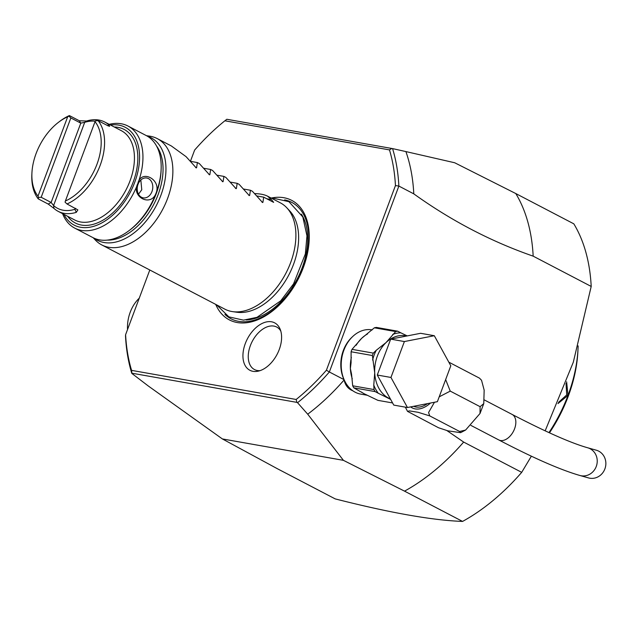 <?xml version="1.0" encoding="UTF-8"?>
<svg xmlns="http://www.w3.org/2000/svg" width="637" height="637" viewBox="0 0 637 637"><rect width="100%" height="100%" fill="white"/><g stroke="black" fill="none" stroke-linecap="round" stroke-linejoin="round"><path stroke-width="0.96" d="M578.125 345.891A115.13 72.085 117.6 0 1 578.038 348.423L577.918 350.939A111.292 69.68 117.6 0 1 568.22 396.349A111.292 69.68 117.6 0 1 549.46 432.834M578.038 348.423A115.13 72.085 117.6 0 1 567.997 395.394L557.948 403.611M566.627 381.802L567.997 395.394A115.13 72.085 117.6 0 1 548.959 432.603M566.022 383.442L566.723 394.94L558.482 402.361M462.566 521.424L404.535 491.143L343.415 460.336L222.377 438.933L277.175 468.617L335.213 498.898C389.963 512.825 432.412 520.333 462.566 521.424A189.484 118.633 -62.4 0 0 521.695 472.351L531.377 456.172M545.161 430.843L573.316 362.182L591.2 286.443A189.484 118.633 -62.4 0 0 573.826 223.842L515.795 193.552A189.484 118.633 117.6 0 1 533.169 256.154L591.2 286.443M533.169 256.154C491.079 241.534 451.283 220.768 413.787 193.855A189.484 118.633 -62.4 0 0 405.904 151.582L454.683 162.754L515.795 193.552M413.787 193.855L398.866 186.068L395.45 185.574L326.415 370.208A187.087 117.136 117.6 0 1 296.165 399.479L131.572 370.368A187.087 117.136 117.6 0 1 125.6 334.696L149.799 269.984M352.436 336.79A31.181 23.848 100 0 0 344.028 379.636L329.353 371.984L398.866 186.068A189.484 118.633 117.6 0 0 392.567 148.604L226.82 119.27L224.877 120.791A187.087 117.136 117.6 0 0 194.635 150.061L190.439 161.272M446.959 430.612L463.656 442.07A189.484 118.633 117.6 0 1 404.535 491.143M521.695 472.351L463.656 442.07M395.45 185.574A187.087 117.136 117.6 0 0 389.478 149.902L224.877 120.791M271.187 198.059A67.403 42.201 117.6 0 1 303.276 267.699A67.403 42.201 117.6 0 1 258.144 319.599A67.403 42.201 117.6 0 1 215.704 304.382M279.237 349.562A26.754 16.753 117.6 0 1 258.184 371.172A26.754 16.753 117.6 0 1 245.301 343.558A26.754 16.753 117.6 0 1 263.288 322.927A26.754 16.753 117.6 0 1 280.121 329.138A26.754 16.753 117.6 0 1 279.237 349.562M389.478 149.902L391.795 148.453M405.904 151.582L392.567 148.604M326.415 370.208L329.353 371.984A189.484 118.633 117.6 0 1 297.551 402.711L296.858 402.369L296.173 399.479M297.551 402.711L307.719 414.193A189.484 118.633 -62.4 0 0 344.107 379.971L344.028 379.636M352.922 390.855L351.298 390.091C347.523 388.108 345.127 384.74 344.107 379.971M307.719 414.193L343.415 460.336M131.572 370.368L131.883 373.194L296.858 402.369M131.883 373.194L131.803 373.401A189.484 118.633 117.6 0 1 125.505 335.93L125.6 334.696M222.377 438.933L148.302 385.998L131.803 373.401M127.527 329.536A33.578 25.687 -80 0 1 139.256 298.18M372.215 329.886L372.104 329.862A32.622 24.954 -80 0 0 342.69 353.869A32.622 24.954 -80 0 0 355.127 392.185A32.622 24.954 100 0 0 360.741 394.104L367.589 395.322M427.507 403.611A23.983 15.017 117.6 0 1 413.644 406.31M445.653 379.564L450.248 391.11L439.196 396.843M434.466 402.25L428.574 412.529L429.744 415.897L418.135 412.306L409.44 410.897L407.521 411.367L438.511 427.746L447.803 430.819L460.623 432.674L459.596 431.472L465.599 430.055L480.027 413.477L480.099 406.685L483.77 403.627L484.16 390.139L481.548 380.297L479.518 378.171L481.548 380.297M407.521 411.367L405.339 407.147M448.838 362.198L449.674 362.596L448.926 362.349M429.744 415.897L459.596 431.472M450.248 391.11L480.099 406.685M449.674 362.596L479.518 378.171M603.366 471.921A14.388 13.345 105.7 0 1 588.532 477.917L579.901 475.489A14.388 13.345 105.7 0 0 594.735 469.493A14.388 13.345 105.7 0 0 587.712 447.787L596.343 450.216A14.388 13.345 105.7 0 1 603.366 471.921M393.77 405.1L377.271 375.034L390.688 339.131L420.611 333.294L434.307 335.715L450.805 365.781L437.388 401.684L407.457 407.521L393.77 405.1M407.457 407.521L390.959 377.454L377.271 375.034M390.959 377.454L404.384 341.551L390.688 339.131M404.384 341.551L434.307 335.715M352.691 385.799L351.552 374.214L350.374 368.512L351.075 362.724L351.098 351.759A36.938 28.251 -80 0 1 352.006 349.347L373.298 353.113A36.938 28.251 100 0 0 372.398 355.526L374.715 372.812L373.776 385.059L373.991 389.565A36.938 28.251 100 0 0 375.097 391.588L353.798 387.822A36.938 28.251 -80 0 1 352.691 385.799L373.991 389.565M373.776 385.059A35.019 26.786 100 0 0 378.274 393.244L390.64 399.399M361.45 392.034A32.622 24.954 100 0 0 364.253 393.801L377.924 400.355L392.591 402.942M366.259 394.709A32.622 24.954 100 0 1 364.253 393.801L353.798 387.822M378.274 393.244L375.097 391.588M352.006 349.347L361.665 338.311L374.373 327.808L395.673 331.574L386.006 342.61L376.268 350.262A35.019 26.786 100 0 0 372.613 360.032M373.298 353.113L376.268 350.262M351.098 351.759L372.398 355.526M374.373 327.808A36.938 28.251 -80 0 1 376.379 327.418L397.679 331.184L400.856 332.84A35.019 26.786 100 0 0 392.711 334.425M407.234 335.906L400.856 332.84M397.679 331.184A36.938 28.251 100 0 0 395.673 331.574M286.817 207.805L289.779 210.974A58.493 36.62 117.6 0 1 293.466 264.53A58.493 36.62 117.6 0 1 286.252 279.532A58.493 36.62 117.6 0 1 236.924 312.249L232.632 311.636A59.966 37.543 -62.4 0 0 290.599 262.707A59.966 37.543 -62.4 0 0 286.817 207.805A59.966 37.543 -62.4 0 0 280.304 202.821L267.58 196.18C264.57 194.627 260.27 193.767 254.681 193.6M93.233 237.768L95.287 239.958A59.966 37.543 -62.4 0 0 101.801 244.942L224.821 309.144A59.966 37.543 -62.4 0 0 232.632 311.636M101.801 244.942A59.966 37.543 -62.4 0 0 167.571 198.505A59.966 37.543 -62.4 0 0 157.283 138.619A59.966 37.543 -62.4 0 0 149.472 136.127L146.494 135.705M196.26 167.921L186.092 156.67L171.329 145.953L157.283 138.619M195.71 167.611L196.578 167.77L197.374 162.562L199.357 163.59L209.525 174.849M208.976 174.538L209.844 174.689L210.64 169.482L212.623 170.517L222.791 181.768M222.241 181.457L223.109 181.609L223.905 176.401L225.888 177.436L236.056 188.687M235.507 188.377L236.375 188.536L237.171 183.329L239.154 184.356L249.314 195.615M248.764 195.304L249.64 195.455L250.437 190.248L252.419 191.283L262.579 202.534M262.03 202.224L262.906 202.375L263.702 197.167L273.647 202.359A59.966 37.543 -62.4 0 0 271.314 199.58L267.58 196.18M190.503 161.344L197.374 162.562M203.768 168.264L210.64 169.482M217.034 175.191L223.905 176.401M230.299 182.11L237.171 183.329M243.565 189.03L250.437 190.248M256.83 195.957L263.702 197.167M271.314 199.58L266.784 198.776M161.073 170.358A55.164 34.541 117.6 0 1 161.05 171.13A55.164 34.541 117.6 0 1 130.617 229.431L129.367 230.395A57.569 36.038 117.6 0 1 99.659 239.886A57.569 36.038 117.6 0 1 92.954 237.625L74.72 228.102A57.569 36.038 117.6 0 1 62.577 213.65M109.182 124.342A57.569 36.038 117.6 0 1 121.277 123.769A57.569 36.038 117.6 0 1 127.981 126.038L146.223 135.554A57.569 36.038 117.6 0 1 161.121 169.553A57.569 36.038 117.6 0 1 156.105 193.035A57.569 36.038 117.6 0 1 129.367 230.395M137.863 183.528C141.111 168.757 161.655 179.475 156.097 193.043C151.168 207.519 130.625 196.801 137.863 183.528A57.569 36.038 117.6 0 1 81.425 230.371A57.569 36.038 117.6 0 1 74.72 228.102M127.981 126.038A57.569 36.038 117.6 0 1 137.863 183.512M151.964 191.57A10.073 7.708 100 0 0 146.757 178.018A10.073 7.708 100 0 0 138.038 184.3A10.073 7.708 -80 0 0 143.245 197.86A10.073 7.708 -80 0 0 151.964 191.57M110.504 125.035A55.164 34.541 117.6 0 1 118.793 125.123A55.164 34.541 117.6 0 1 134.686 182.397A55.164 34.541 117.6 0 1 80.596 227.282A55.164 34.541 117.6 0 1 63.899 214.343M108.967 124.979L109.636 126.309L108.083 125.847L98.138 120.656A50.371 31.539 117.6 0 1 100.136 165.413A50.371 31.539 117.6 0 1 66.996 203.959L77.865 209.892L76.305 212.352A50.371 31.539 117.6 0 1 64.019 213.323A50.371 31.539 117.6 0 1 58.15 211.341A50.371 31.539 117.6 0 1 53.938 208.395L53.588 205.544L51.135 202.47L41.19 197.279L38.523 197.446L38.005 196.14A47.974 30.035 117.6 0 1 31.922 173.089A47.974 30.035 117.6 0 1 58.381 122.392L59.631 121.436A50.371 31.539 117.6 0 1 69.385 115.576L79.33 120.767L86.608 121.022A50.371 31.539 117.6 0 1 98.886 120.051A50.371 31.539 117.6 0 1 104.755 122.033A50.371 31.539 117.6 0 1 108.967 124.979L107.486 125.537M53.938 208.395L48.189 204.063L38.244 198.871A50.371 31.539 117.6 0 1 31.85 174.665L31.922 173.089M95.263 121.237A47.974 30.035 -62.4 0 0 84.705 122.336L86.608 121.022M41.19 197.279L70.85 117.949L80.795 123.14L84.705 122.328L53.588 205.544A47.974 30.035 -62.4 0 0 74.887 209.31L75.715 208.506M76.305 212.352L74.887 209.31L75.277 208.275M38.244 198.871L38.523 197.446M70.85 117.949L68.923 116.141L69.385 115.576M38.005 196.14L67.665 116.81L68.923 116.141M58.381 122.392A47.974 30.035 117.6 0 1 67.665 116.81M98.138 120.656L95.462 120.831L95.048 121.659L65.396 200.989L65.062 202.136L66.996 203.959M95.048 121.659A47.974 30.035 117.6 0 1 96.959 164.282A47.974 30.035 117.6 0 1 65.396 200.989M138.508 194.213L141.772 189.77L140.833 180.016M280.782 331.041A23.983 15.017 -62.4 0 0 265.573 327.522A23.983 15.017 -62.4 0 0 250.373 345.604A23.983 15.017 -62.4 0 0 260.127 370.623M567.997 395.394L566.723 394.94M430.516 403.022A26.037 16.299 117.6 0 1 410.626 406.9M484.303 399.925L512.1 414.424A14.388 9.014 117.6 0 1 512.315 433.256A14.388 9.014 117.6 0 1 498.787 439.944C533.328 457.995 560.361 469.843 579.901 475.489M406.772 335.994L405.57 335.779A32.622 24.954 100 0 0 386.006 342.61A32.622 24.954 100 0 0 374.715 372.812A32.622 24.954 100 0 0 388.594 398.109A32.622 24.954 100 0 0 390.385 398.929M351.345 357.421A32.622 24.954 100 0 0 350.374 368.512A32.622 24.954 100 0 0 352.261 378.768M367.557 333.939A32.622 24.954 100 0 0 361.665 338.311A32.622 24.954 100 0 0 356.147 345.294M284.643 199.899A65.651 41.102 117.6 0 1 303.013 267.938A65.651 41.102 -62.4 0 1 224.909 314.375M246.153 319.981A63.445 39.725 -62.4 0 0 302.097 267.946A63.445 39.725 117.6 0 0 301.397 214.12M94.053 238.158A57.871 36.229 -62.4 0 0 160.835 195.448A57.871 36.229 -62.4 0 0 147.29 136.151M107.223 240.117A55.554 34.78 -62.4 0 0 158.143 194.548A55.554 34.78 -62.4 0 0 156.423 145.833M67.657 216.301A52.767 33.036 -62.4 0 0 81.425 225.06A52.767 33.036 -62.4 0 0 133.157 182.126A52.767 33.036 -62.4 0 0 117.956 127.344A52.767 33.036 -62.4 0 0 114.262 126.994M58.15 211.341L74.728 219.996A50.371 31.539 -62.4 0 0 80.596 221.979A50.371 31.539 -62.4 0 0 128.133 185.51A50.371 31.539 -62.4 0 0 121.341 130.689L104.755 122.033M48.189 204.063L51.135 202.47L80.795 123.14L79.33 120.767M480.027 413.477L483.77 403.627M460.623 432.674L465.599 430.055M470.958 425.42L498.787 439.944M512.1 414.424C545.997 432.013 571.198 443.129 587.712 447.787M216.644 304.876L228.882 316.884L243.469 320.14L257.014 317.322L280.726 300.823L293.569 283.847L305.354 253.932L306.97 235.857L302.822 216.954L288.919 201.69L274.332 198.433L272.126 198.553M161.121 169.553L161.05 171.13"/></g></svg>
